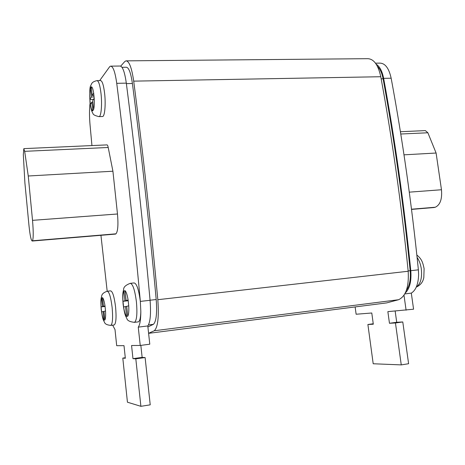 <?xml version="1.0" encoding="UTF-8"?>
<svg xmlns="http://www.w3.org/2000/svg" width="465" height="465" viewBox="0 0 465 465"><rect width="100%" height="100%" fill="white"/><g stroke="black" fill="none" stroke-linecap="round" stroke-linejoin="round"><path stroke-width="0.7" d="M375.488 63.17L379.766 63.124C385.142 63.176 388.943 68.204 391.152 78.207C402.568 139.634 411.647 203.513 418.384 269.834L418.61 274.67C418.302 284.15 415.867 290.3 411.31 293.119L413.571 309.202L387.862 311.637L389.461 323.28L395.453 322.966L401.26 364.891L373.197 363.764L367.891 324.5L373.308 324.215L371.785 312.997L356.12 314.235L355.144 306.929M102.364 116.517L102.626 116.506C104.753 116.407 105.863 104.392 104.642 93.575C103.614 85.089 102.23 80.753 100.498 80.567L97.191 80.625M114.018 324.994L114.256 324.965C116.035 323.408 116.483 317.467 115.593 307.144C114.28 296.699 112.611 291.27 110.583 290.869L107.427 291.212M138.006 321.908L138.367 321.861C139.826 321.175 140.651 317.74 140.831 311.556L140.337 301.396C138.756 289.451 136.652 283.295 134.025 282.941L130.543 283.307M103.986 311.364L105.532 311.015L104.997 305.918L103.463 306.313L102.562 297.681L101.684 297.96L102.573 306.54L101.079 306.923L101.597 311.893L103.096 311.562L103.986 320.17L104.881 320.019L103.986 311.364M92.704 100.667L94.197 98.167L93.651 93L92.163 95.546L91.245 86.798L90.396 88.315L91.309 97.016L89.867 99.487L90.396 104.526L91.843 102.108L92.762 110.839L93.628 109.449L92.704 100.667M126.713 306.296L128.735 305.842L128.113 300.012L126.096 300.524L125.044 290.666L123.899 291.026L124.94 300.82L122.993 301.32L123.597 306.993L125.55 306.557L126.596 316.386L127.765 316.194L126.713 306.296M395.157 311.062L396.715 322.28L402.783 321.954L408.607 363.723L401.26 364.891M112.646 325.163L115.006 329.58L116.698 345.693L124.004 345.652L125.341 358.265L122.795 358.097L127.439 402.202L140.895 406.317L135.815 358.841L132.967 358.66L131.566 345.512L140.232 345.46L138.256 327.133C139.924 324.971 140.779 319.781 140.831 311.556M140.232 345.46L149.782 344.193L147.8 325.948C150.329 322.245 151.084 313.695 150.073 300.291L140.337 301.396C133.414 225.804 125.544 153.113 116.732 83.322C115.134 71.959 113.076 66.233 110.56 66.14L109.688 66.693L99.69 80.579M90.088 103.044C89.332 109.06 89.303 116.215 90.012 124.515L91.942 145.574M100.94 235.307L107.188 291.235C109.182 291.642 110.827 297.077 112.141 307.545C113.024 317.88 112.6 323.826 110.856 325.384L110.624 325.413M115.227 234.116L115.965 233.825C117.895 231.436 118.395 224.822 117.482 213.987L112.919 171.225L108.211 147.486C107.839 145.725 107.444 144.859 107.014 144.894L23.959 148.626M148.602 333.335L386.642 302.901L398.586 299.722C405.869 296.275 409.066 286.783 408.183 271.252C401.371 203.903 392.239 139.058 380.783 76.731C378.167 64.763 373.732 58.747 367.484 58.683L126.497 60.851M148.597 333.26L154.246 330.76C157.873 327.476 159.059 317.124 157.815 299.698C150.834 223.921 142.796 151.067 133.699 81.137C131.734 67.716 129.154 60.956 125.945 60.857L124.765 61.56L120.708 66.129M147.905 326.947L153.386 324.338C156.257 321.623 157.199 313.352 156.199 299.524C149.3 224.659 141.372 152.648 132.403 83.497C130.839 72.749 128.77 67.338 126.195 67.245L121.993 67.297M377.464 66.39C380.12 68.989 381.998 73.115 383.096 78.777C394.419 140.302 403.446 204.28 410.176 270.706C410.874 279.285 409.595 285.87 406.34 290.468M150.073 300.291C143.156 225.025 135.239 152.642 126.317 83.142C124.69 71.831 122.562 66.129 119.935 66.036L110.996 66.14M140.895 406.317L150.224 404.835L145.115 357.556L142.139 357.393L140.843 345.379M122.795 358.097L125.283 357.759M135.815 358.841L145.115 357.556M132.967 358.66L142.139 357.393M138.256 327.133L147.8 325.948M376.173 64.153C379.725 66.472 382.213 71.203 383.642 78.347C395 140.006 404.05 204.118 410.798 270.694C411.566 281.238 409.717 288.701 405.242 293.078M404.004 295.24L406.096 310.196M411.31 293.119L404.8 293.932M418.413 270.095L418.61 274.67M396.715 322.28L389.461 323.28M402.783 321.954L395.453 322.966M373.25 323.762L367.891 324.5M28.255 175.997L24.674 151.328L23.802 148.777L23.326 154.671L24.901 182.931L28.975 225.502C30.01 235.412 31.097 240.591 32.236 241.033L32.486 240.783C33.457 238.388 33.468 231.576 32.521 220.346L28.255 175.997L112.919 171.225M400.412 131.723L425.347 130.601L427.881 132.769L436.1 153.026L441.471 189.749C442.267 199.072 440.21 204.896 435.298 207.233L433.485 207.576M436.1 153.026L403.998 154.833M126.724 306.418L125.55 306.557M128.189 300.733L122.993 301.32L123.597 306.993C124.405 312.027 125.41 315.16 126.596 316.386L127.765 316.194C128.677 314.607 129.003 311.155 128.735 305.842L128.113 300.012C127.259 294.851 126.236 291.735 125.044 290.666L123.899 291.026C123.027 292.735 122.725 296.164 122.993 301.32M128.16 300.46L124.94 300.82M125.073 290.898L123.899 291.026M128.142 300.297L126.096 300.524M92.849 102.079L91.843 102.108M93.465 99.394L89.867 99.487L90.396 104.526C91.07 108.723 91.861 110.827 92.762 110.839L93.628 109.449C94.279 106.944 94.471 103.184 94.197 98.167L93.651 93C92.948 88.728 92.146 86.664 91.245 86.798L90.396 88.315C89.774 90.896 89.594 94.622 89.867 99.487M94.07 96.947L91.309 97.016M91.402 88.292L90.396 88.315M93.918 95.505L92.163 95.546M103.991 311.457L103.096 311.562M105.055 306.47L101.079 306.923L101.597 311.893C102.265 316.316 103.061 319.077 103.986 320.17L104.881 320.019C105.567 318.653 105.782 315.654 105.532 311.015L104.997 305.918C104.3 301.401 103.492 298.658 102.562 297.681L101.684 297.96C101.027 299.419 100.829 302.407 101.079 306.923M105.032 306.261L102.573 306.54M102.585 297.862L101.684 297.96M105.02 306.133L103.463 306.313M416.355 286.922C420.587 283.964 422.237 277.948 421.319 268.886C420.627 264.3 419.221 260.476 417.105 257.424M102.626 116.506L99.086 116.622C95.017 115.739 92.948 114.623 92.872 113.274C92.157 111.937 91.21 111.28 90.012 102.381C89.513 92.256 89.762 86.664 90.762 85.607C91.774 83.874 91.309 82.009 96.935 80.625C98.638 80.811 100.004 85.159 101.027 93.657C102.242 104.491 101.172 116.523 99.086 116.622L98.836 116.634M138.367 321.861L134.519 322.332C129.799 321.844 127.247 320.559 126.858 318.467C125.591 315.845 124.713 315.462 123.103 304.215C122.324 293.479 122.993 292.346 123.655 289.358C123.568 287.091 125.742 285.086 130.188 283.348C132.769 283.708 134.844 289.869 136.414 301.837C137.431 313.637 136.797 320.466 134.519 322.332L134.164 322.379M380.783 76.731L133.699 81.137M408.183 271.252L157.815 299.698M398.586 299.722L154.246 330.76M150.067 300.221L156.199 299.524M126.375 83.607L132.403 83.497M148.463 324.948L153.386 324.338M383.096 78.777L381.166 78.812M410.176 270.706L408.148 270.932M116.732 83.322L126.317 83.142M391.152 78.207L383.642 78.347M418.384 269.834L410.798 270.694M32.364 240.928L115.739 233.976M32.486 240.783L115.965 233.825M32.521 220.346L117.482 213.987M24.674 151.328L108.211 147.486M435.298 207.233L411.508 209.209M441.471 189.749L409.293 192.155M434.728 207.39L411.525 209.326M427.881 132.769L400.778 134.013M416.855 255.058C422.022 259.133 422.865 262.969 424.109 268.642L423.801 277.721C423.29 279.651 422.441 284.243 416.274 287.12M107.194 291.235C103.724 292.439 101.876 294.066 101.661 296.118C101.091 298.821 100.481 299.094 101.207 309.452C102.748 320.373 103.288 319.664 104.456 322.245C105.02 324.029 107.153 325.076 110.856 325.384L114.256 324.965M32.236 241.033L115.5 234.093M434.147 207.518L411.531 209.407"/></g></svg>
